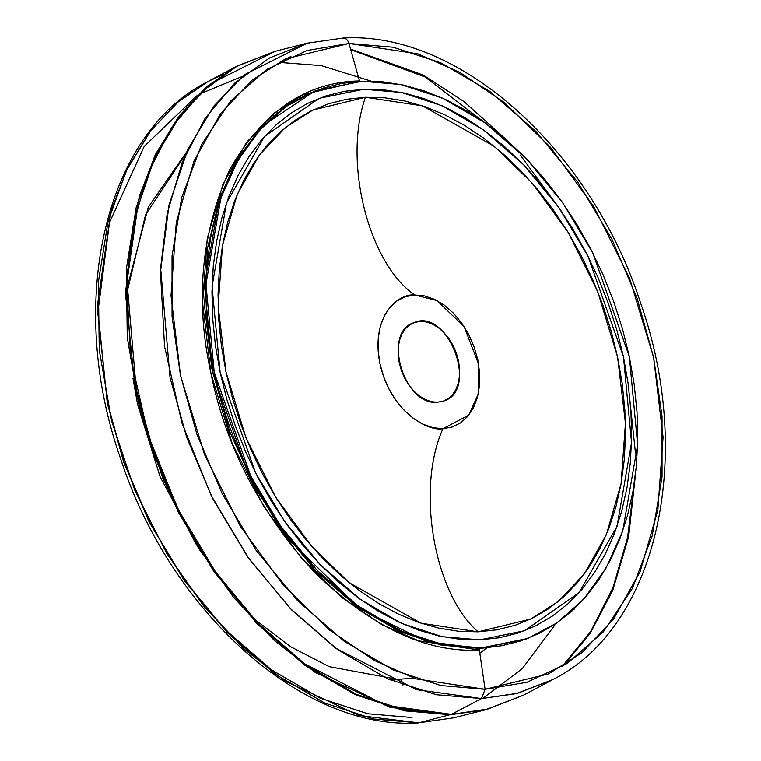 <?xml version="1.0" encoding="UTF-8"?>
<svg xmlns="http://www.w3.org/2000/svg" width="761" height="761" viewBox="0 0 761 761"><rect width="100%" height="100%" fill="white"/><g stroke="black" fill="none" stroke-linecap="round" stroke-linejoin="round"><path stroke-width="1.14" d="M437.394 402.246L443.967 400.914C479.506 390.012 447.611 306.94 413.784 322.731C382.032 332.072 403.929 406.127 437.394 402.246L443.016 401.256L448.086 398.745L452.415 394.807L455.849 389.613L458.236 383.344L459.501 376.257L459.587 368.609L458.493 360.695L456.267 352.838L452.985 345.313L448.771 338.426L443.796 332.443L438.25 327.582L432.343 324.043L426.303 321.951L420.357 321.389L414.745 322.388L409.675 324.899L405.337 328.828L401.913 334.031L399.525 340.291L398.26 347.387L398.165 355.035L399.259 362.94L401.494 370.807L404.776 378.331L408.99 385.209L413.965 391.202L419.511 396.053L425.418 399.601L431.458 401.694L437.394 402.246M478.117 631.839C434.017 593.989 415.772 488.572 442.959 428.643L468.757 415.164L478.193 394.179L478.602 364.062L464.191 326.745L437.004 300.585L414.802 295.002C368.343 263.506 342.754 160.923 365.47 97.275L422.545 105.884L494.222 146.283L532.291 183.22L568.067 232.229L597.718 291.577L617.609 357.137L625.447 423.164L621.081 483.796L606.365 534.717L584.343 573.937L558.232 601.561L530.693 619.073L478.117 631.839L497.038 629.823L515.235 625.257L532.538 618.179L548.767 608.657L563.777 596.786L577.418 582.679L589.556 566.46L600.087 548.31L608.895 528.391L615.906 506.883L621.043 484.015L624.258 459.986L625.532 435.045L624.838 409.428L622.184 383.373L617.609 357.137L611.15 330.978L602.864 305.142L592.829 279.867L581.147 255.42L567.934 232.019L553.314 209.893L537.428 189.261L520.429 170.312L502.479 153.237L483.749 138.198L464.429 125.337L444.69 114.778L424.733 106.626L404.757 100.966L384.933 97.836L365.47 97.275L346.55 99.291L328.352 103.857L311.049 110.935L294.821 120.457L279.81 132.328L266.169 146.435L254.031 162.645L243.501 180.804L234.692 200.723L227.682 222.231L222.545 245.099L219.33 269.128L218.055 294.069L218.749 319.687L221.394 345.741L225.979 371.977L232.438 398.136L240.723 423.972L250.759 449.237L262.44 473.694L275.653 497.095L290.274 519.221L306.16 539.853L323.159 558.802L341.109 575.877L359.839 590.917L379.159 603.777L398.897 614.336L418.854 622.479L438.831 628.148L458.655 631.278L478.117 631.839L421.033 623.221L349.366 582.831L311.297 545.894L275.52 496.876L245.87 437.537L225.979 371.977L218.141 305.951L222.507 245.318L237.223 194.397L259.244 155.177L285.356 127.553L312.895 110.041L365.47 97.275C342.754 160.923 368.343 263.506 414.802 295.002C399.915 292.852 370.169 314.188 379.929 363.672C391.011 413.109 429.204 431.868 442.959 428.643C415.772 488.572 434.017 593.989 478.117 631.839M479.81 639.858L442.141 636.653L401.494 623.345L359.982 599.164L320.2 564.624L284.728 521.599L255.62 473L220.1 372.196L212.053 286.517L226.54 202.797L264.505 136.457L319.011 98.369L363.777 89.256L401.447 92.462L442.093 105.769L483.606 129.95L523.387 164.49L558.859 207.515L587.968 256.115L623.487 356.919L631.535 442.588L617.047 526.317L579.083 592.648L524.567 630.745L479.81 639.858L459.758 639.278L439.344 636.063L418.759 630.222L398.212 621.823L377.884 610.95L357.974 597.708L338.693 582.213L320.2 564.624L302.688 545.114L286.326 523.853L271.268 501.071L257.656 476.966L245.632 451.777L235.292 425.76L226.759 399.145L220.1 372.196L215.382 345.171L212.661 318.336L211.948 291.948L213.251 266.264L216.571 241.513L221.86 217.96L229.08 195.815L238.155 175.287L248.999 156.595L261.499 139.891L275.549 125.365L291.006 113.132L307.729 103.325L325.546 96.038L344.286 91.33L363.777 89.256L383.829 89.836L404.243 93.051L424.828 98.892L445.375 107.291L465.703 118.164L485.613 131.406L504.895 146.902L523.387 164.49L540.9 184L557.261 205.251L572.32 228.043L585.932 252.148L597.956 277.327L608.296 303.354L616.829 329.97L623.487 356.919L628.196 383.944L630.926 410.769L631.64 437.166L630.336 462.85L627.016 487.592L621.727 511.154L614.508 533.299L605.433 553.827L594.588 572.519L582.089 589.214L568.039 603.749L552.581 615.982L535.858 625.789L518.041 633.076L499.302 637.785L479.81 639.858L442.141 636.653L401.494 623.345L359.982 599.164L320.2 564.624L284.728 521.599L255.62 473L220.1 372.196L212.053 286.517L226.54 202.797L264.505 136.457L319.011 98.369L363.777 89.256L401.447 92.462L442.093 105.769L483.606 129.95L523.387 164.49L558.859 207.515L587.968 256.115L623.487 356.919L631.535 442.588L617.047 526.317L579.083 592.648L524.567 630.745L479.81 639.858L499.302 637.785L518.041 633.076L535.858 625.789L552.581 615.982L568.039 603.749L582.089 589.214L594.588 572.519L605.433 553.827L614.508 533.299L621.727 511.154L627.016 487.592L630.336 462.85L631.64 437.166L630.926 410.769L628.196 383.944L623.487 356.919L616.829 329.97L608.296 303.354L597.956 277.327L585.932 252.148L572.32 228.043L557.261 205.251L540.9 184L523.387 164.49L504.895 146.902L485.613 131.406L465.703 118.164L445.375 107.291L424.828 98.892L404.243 93.051L383.829 89.836L363.777 89.256L344.286 91.33L325.546 96.038L307.729 103.325L291.006 113.132L275.549 125.365L261.499 139.891L248.999 156.595L238.155 175.287L229.08 195.815L221.86 217.96L216.571 241.513L213.251 266.264L211.948 291.948L212.661 318.336L215.382 345.171L220.1 372.196L226.759 399.145L235.292 425.76L245.632 451.777L257.656 476.966L271.268 501.071L286.326 523.853L302.688 545.114L320.2 564.624L338.693 582.213L357.974 597.708L377.884 610.95L398.212 621.823L418.759 630.222L439.344 636.063L459.758 639.278L479.81 639.858M198.716 548.538L160.133 476.833L137.513 404.081L132.966 378.227L137.513 404.081L160.133 476.833L198.716 548.538L203.739 555.749M414.802 295.002L424.619 295.924L434.607 299.377L444.367 305.228L453.537 313.256L461.756 323.159L468.719 334.536L474.141 346.968L477.832 359.963L479.639 373.042L479.497 385.675L477.404 397.404L473.456 407.763L467.787 416.353L460.624 422.85L452.243 426.997L442.959 428.643L433.142 427.72L423.154 424.267L413.394 418.407L404.224 410.379L395.996 400.486L389.042 389.109L383.611 376.676L379.929 363.672L378.122 350.602L378.265 337.96L380.348 326.241L384.305 315.882L389.974 307.292L397.137 300.795L405.518 296.647L414.802 295.002M400.372 679.202L388.576 679.192M398.907 679.763L390.041 679.839M252.785 617.894L290.626 646.736L329.237 666.655L401.561 680.058L402.959 685.081L401.561 680.058M242.369 76.414L199.097 94.25M197.527 95.201L144.248 146.321L109.479 222.583L97.808 312.847L107.396 403.568L123.729 462.174L149.051 521.799L183.192 578.807L224.799 629.271L271.458 669.775L320.143 698.132L367.82 713.751L412.005 717.509M208.057 81.484L237.346 65.912L206.079 87.353L178.474 116.852L155.862 153.684L139.215 196.509L125.384 292.719L135.287 389.955L152.181 450.588L178.378 512.267L213.698 571.235L256.733 623.449L305.009 665.352L355.377 694.688L404.7 710.841L450.407 714.731L485.908 709.671L453.746 717.813L417.779 722.95C302.031 730.208 169.732 611.207 120.295 457.722C65.922 303.125 104.19 133.308 208.057 81.484L177.151 102.678L149.869 131.843L127.515 168.248L111.058 210.578L97.389 305.675L107.168 401.798L123.872 461.727L149.765 522.693L184.676 580.985L227.225 632.591L274.94 674.018L324.728 703.012L373.48 718.974L418.655 722.826L358.983 715.483L285.118 681.028L244.709 649.504L204.338 606.898L166.659 553.266L134.773 490.198L111.61 420.919L99.253 349.908L98.369 281.998L108.091 221.289L126.431 170.474L150.821 130.597L178.74 101.337L208.057 81.484L224.048 74.064M279.496 62.44L290.921 56.447L279.496 62.44L321.294 65.627L370.398 80.913M343.221 38.05C458.969 30.792 591.268 149.793 640.705 303.278C695.078 457.875 656.81 627.692 552.943 679.516L523.654 695.088L486.403 709.414L451.387 714.351L481.504 698.56L516.12 693.671L552.943 679.516L517.623 693.29L481.504 698.56L485.09 689.295L481.504 698.56L451.387 714.351L418.655 722.826L451.387 714.351L385.646 705.371L303.62 663.25L259.292 624.686L216.143 572.938L177.855 508.881L148.328 435.606L130.74 358.231L126.583 282.835L135.249 214.963L154.407 158.383L180.88 114.626L211.463 83.31L275.092 51.329L237.346 65.912L207.677 85.993L179.444 115.596L154.768 155.938L136.209 207.344L126.374 268.757L127.268 337.465L139.777 409.304L163.206 479.392L195.463 543.202L233.579 597.461L274.426 640.562L315.301 672.458L390.032 707.311L450.407 714.731L485.908 709.671L523.654 695.088L487.915 709.024L451.387 714.351L405.68 710.46L356.357 694.308L305.998 664.971L257.722 623.069L214.678 570.864L179.358 511.887L153.161 450.208L136.267 389.575L126.745 278.754L133.422 223.439L148.538 172.005L171.748 127.325L201.855 91.634L237.013 66.236L275.092 51.329L307.254 43.187L343.221 38.05L307.254 43.187L244.348 74.787L214.126 105.741L187.957 149.004L169.018 204.928L160.457 272.019L164.566 346.54L181.946 423.03L211.13 495.459L248.98 558.774L291.634 609.922L335.449 648.049L416.533 689.675L481.504 698.56L436.329 694.707L387.577 678.745L337.789 649.751L290.074 608.324L247.525 556.719L212.623 498.426L186.721 437.461L170.026 377.532L160.619 267.986L167.211 213.299L182.155 162.464L205.099 118.297L234.854 83.025L269.603 57.922L307.254 43.187M485.09 689.295L416.134 678.879L374.545 660.567L329.542 630.089L283.558 585.456L240.333 526.251L204.509 454.555L180.481 375.354L171.006 295.591L176.286 222.345L194.065 160.818L220.671 113.446L252.214 80.067L285.48 58.911L348.995 43.491C347.634 39.515 345.418 37.746 342.345 38.174C345.418 37.746 347.634 39.515 348.995 43.491L393.18 47.249L440.857 62.868L489.542 91.225L536.201 131.729L577.808 182.193L611.949 239.201L637.271 298.826L653.604 357.432L662.041 416.334L662.041 476.919L652.282 535.582L632.439 588.377L603.444 631.754L567.392 663.326L527.002 682.265L485.09 689.295L440.904 685.528L393.237 669.918L344.552 641.561L297.884 601.047L256.276 550.583L222.136 493.575L196.814 433.96L180.481 375.354L172.053 316.443L172.043 255.867L181.803 197.194L201.655 144.4L230.64 101.023L266.702 69.46L307.092 50.511L348.995 43.491L417.96 53.898L459.539 72.219L504.543 102.697L550.536 147.32L593.751 206.535L629.575 278.222L653.604 357.432L663.078 437.195L657.799 510.441L640.02 571.958L613.414 619.33L581.87 652.71L548.605 673.865L485.09 689.295L479.363 650.018C426.369 653.014 371.378 627.093 314.398 572.262C260.015 512.315 225.532 446.022 210.94 373.375C194.921 300.785 201.142 232.942 229.594 169.865C262.754 111.62 306.027 81.979 359.439 80.942L348.995 43.491L359.611 81.351L303.468 94.535L274.15 113.17L246.355 142.583L222.916 184.333L207.249 238.545L202.597 303.087L210.94 373.375L232.115 443.168L263.687 506.35L301.765 558.526L342.298 597.851L381.955 624.705L418.598 640.848L479.363 650.018L480.039 648.439L526.108 639.069L480.039 648.439L441.275 645.138L399.449 631.44L356.728 606.555L315.786 571.016L279.277 526.736L249.323 476.719L212.766 372.985L204.481 284.814L219.396 198.65L236.186 161.37L258.464 130.378L285.08 106.835L314.569 91.177L262.659 125.898L239.078 156.49L219.919 197.166L207.658 247.591L204.538 305.884L211.872 368.6L229.546 431.24L255.972 489.323L288.514 539.33L360.276 609.076L426.645 641.523L480.039 648.439L479.363 650.018L485.09 689.295M481.494 647.877L442.731 644.577L400.904 630.879L358.184 605.994L317.242 570.455L280.733 526.174L250.778 476.158L214.231 372.414L205.946 284.243L220.852 198.088L237.641 160.809L259.929 129.817L286.536 106.274L316.024 90.616L362.093 81.237L382.716 81.827L403.73 85.146L424.914 91.158L446.07 99.796L466.988 110.982L487.468 124.614L507.321 140.557L526.346 158.659L544.372 178.74L561.209 200.619L576.705 224.067L590.707 248.876L603.092 274.788L613.727 301.575L622.508 328.961L629.357 356.7L634.208 384.505L637.024 412.12L637.756 439.278L636.405 465.713L633 491.178L627.549 515.425L620.12 538.217L610.779 559.335L599.62 578.579L586.75 595.758L572.291 610.722L556.386 623.307L539.178 633.399L520.847 640.895L501.556 645.747L480.039 648.439L481.494 647.877L460.862 647.288L439.858 643.968L418.674 637.956L397.518 629.318L376.6 618.132L356.119 604.5L336.267 588.557L317.242 570.455L299.216 550.374L282.379 528.495L266.883 505.047L252.88 480.239L240.495 454.327L229.86 427.539L221.08 400.153L214.231 372.414L209.38 344.609L206.564 316.995L205.831 289.836L207.182 263.401L210.588 237.936L216.038 213.689L223.468 190.897L232.809 169.779L243.967 150.535L256.838 133.356L271.296 118.393L287.201 105.808L304.41 95.715L322.74 88.209L342.031 83.368L362.093 81.237L400.857 84.538L442.683 98.236L485.404 123.12L526.346 158.659L562.855 202.94L592.809 252.956L629.357 356.7L637.642 444.862L622.736 531.026L605.946 568.305L583.658 599.297L557.052 622.84L527.563 638.498L481.494 647.877M350.555 49.065L423.126 74.987L464.124 101.689L506.312 139.682M520.267 155.044L562.274 212.462M628.034 382.773L635.511 453.527M635.502 474.274L628.643 536.8L612.767 590.298L590.222 633.314L563.473 665.799M561.903 666.75L590.707 631.449L612.947 587.758L627.54 537.78L634.16 484.12M498.712 133.299L424.952 76.909L350.716 49.655M574.593 608.581L574.346 609.133M479.83 653.223L486.574 648.049M482.569 698.512L522.265 668.672L554.731 625.228M186.654 151.867L148.281 207.154L126.393 290.531M277.118 112.752L277.936 112.704M277.299 113.227L276.481 113.265M274.531 115.539L273.075 116.1L274.531 115.539M400.6 679.154L413.727 678.07M316.024 90.616L314.569 91.177M527.563 638.498L526.108 639.069M126.345 295.173L145.541 214.802L185.694 154.026"/></g></svg>
